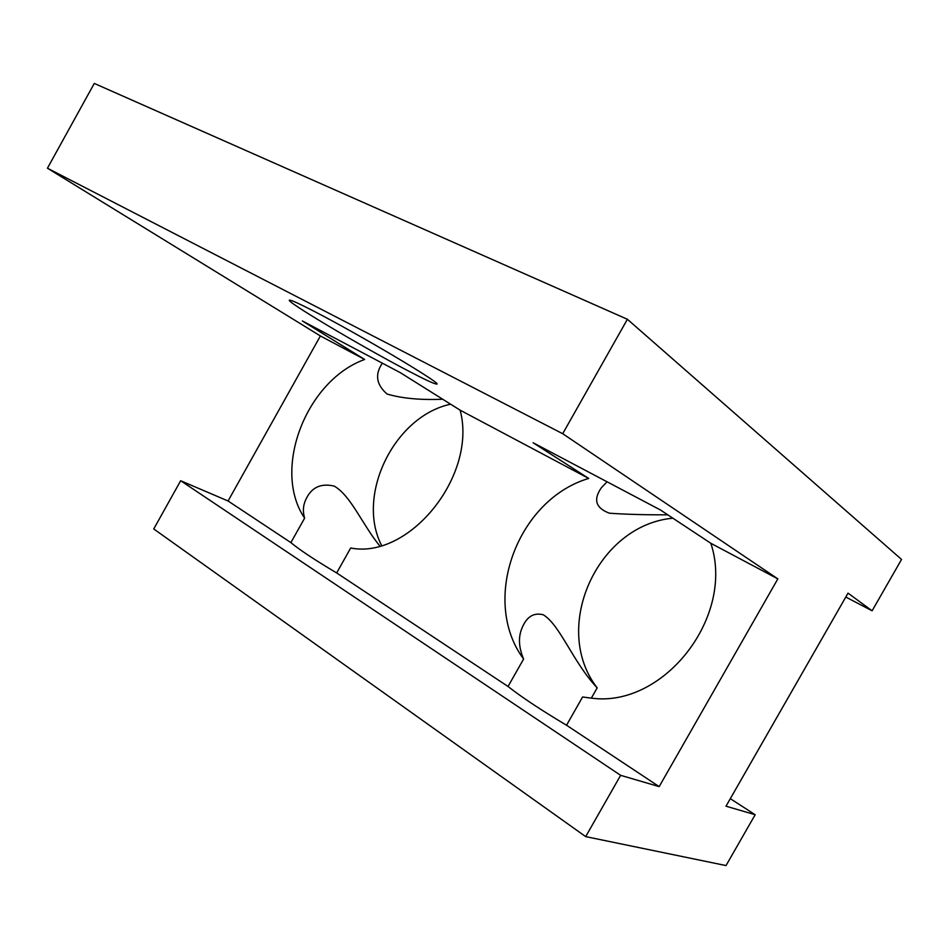 <?xml version="1.0" encoding="UTF-8"?>
<svg xmlns="http://www.w3.org/2000/svg" width="949" height="949" viewBox="0 0 949 949"><rect width="100%" height="100%" fill="white"/><g stroke="black" fill="none" stroke-linecap="round" stroke-linejoin="round"><path stroke-width="1.42" d="M314.333 311.426C362.162 336.017 447.513 387.085 436.125 383.977C433.302 383.515 423.942 379.126 408.034 370.786C361.605 346.634 280.572 298.389 290.003 300.169C292.399 300.536 300.513 304.285 314.333 311.426M710.837 543.291L660.362 509.933L533.113 442.756L588.712 478.438L460.135 410.17C477.572 475.354 409.41 559.649 350.691 548L336.67 572.935L508.035 686.483C521.642 697.183 541.144 710.101 566.541 725.238L582.603 696.981L591.512 698.156C663.659 707.99 735.321 616.672 710.837 543.291L777.836 578.878L659.175 786.614L620.634 775.333L585.687 836.615L726.021 865.571L755.167 814.728L726.009 806.187L848.026 593.137L872.107 610.8L901.55 559.436L627.396 319.279L94.283 83.429L47.45 168.21L320.394 335.958L228.068 500.989L180.666 480.728L153.738 528.961L585.687 836.615M508.035 686.483L523.599 659.045C480.087 600.432 517.229 499.554 588.712 478.438M672.877 518.201C597.182 524.987 550.776 628.167 597.182 687.859C572.899 662.165 560.076 624.798 543.243 614.774C533.919 612.402 526.968 616.53 522.389 627.17C518.13 636.471 518.534 647.088 523.599 659.045M379.778 545.948C362.423 524.714 350.869 495.639 334.238 486.113C320.418 482.863 310.798 487.691 305.376 500.586C303.016 506.09 302.767 511.938 304.617 518.154L290.88 542.614C299.848 550.04 315.104 560.147 336.67 572.935M627.396 319.279L562.71 433.717L777.836 578.878M845.796 597.04L872.107 610.8M562.71 433.717L47.45 168.21M730.315 798.667L755.167 814.728M180.666 480.728L620.634 775.333M228.068 500.989L290.88 542.614M566.541 725.238L659.175 786.614M460.135 410.17L400.288 372.649L302.375 320.964L364.641 359.457L320.394 335.958M381.593 545.45C355.626 495.224 394.404 416.077 450.633 404.203M364.641 359.457C305.969 380.656 271.722 469.755 304.617 518.154M607.04 481.784L601.393 487.727C593.066 499.589 595.735 508.083 609.412 513.207C625.415 514.346 644.881 514.892 667.823 514.856M591.334 698.132L597.182 687.859M382.376 363.194C374.701 374.357 376.267 384.642 387.062 394.025C401.925 398.426 420.478 400.158 442.709 399.232"/></g></svg>
